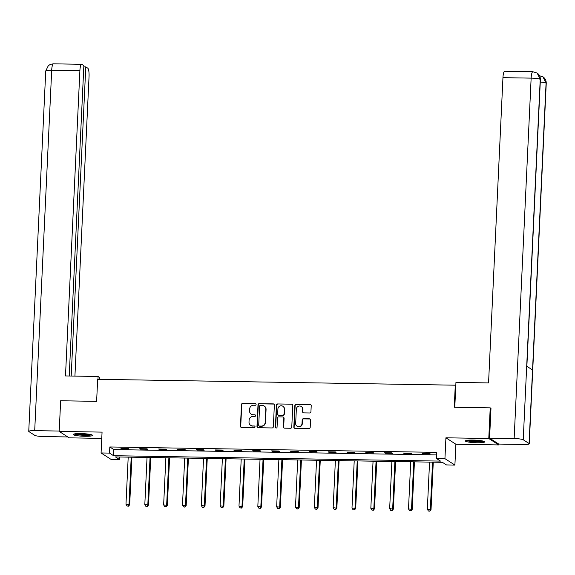 <?xml version="1.0" encoding="UTF-8"?>
<svg xmlns="http://www.w3.org/2000/svg" width="575" height="575" viewBox="0 0 575 575"><rect width="100%" height="100%" fill="white"/><g stroke="black" fill="none" stroke-linecap="round" stroke-linejoin="round"><path stroke-width="0.86" d="M256.098 404.448A0.848 0.819 -57.2 0 0 255.307 403.592L242.715 403.384A1.215 1.172 -57.2 0 0 241.471 404.563L240.451 426.226A1.215 1.172 -57.2 0 0 241.579 427.448L254.172 427.656A0.848 0.819 -57.2 0 0 254.675 426.097A0.848 0.819 -57.2 0 0 254.251 425.974L252.619 425.946A3.888 3.759 -57.2 0 1 249.011 422.028L249.097 420.224A3.888 3.759 -57.2 0 1 253.072 416.437L254.696 416.465A0.848 0.819 -57.2 0 0 255.199 414.906A0.848 0.819 -57.2 0 0 254.775 414.783L253.151 414.755A3.888 3.759 -57.2 0 1 249.536 410.838L249.622 409.033A3.888 3.759 -57.2 0 1 253.597 405.246L255.228 405.274A0.848 0.819 -57.2 0 0 256.098 404.448M255.853 403.815A0.848 0.819 -57.2 0 0 255.573 403.765L242.981 403.557A1.215 1.172 -57.2 0 0 241.744 404.743L240.724 426.398A1.215 1.172 -57.2 0 0 241.119 427.347M254.797 426.197A0.848 0.819 -57.2 0 0 254.524 426.147L252.619 425.946M255.329 415.006A0.848 0.819 -57.2 0 0 255.048 414.956L253.151 414.755M472.945 440.055A9.66 1.287 -177.3 0 0 465.398 440.96A9.66 1.287 -177.3 0 0 477.149 442.764A9.66 1.287 -177.3 0 0 484.696 441.866A9.66 1.287 -177.3 0 0 472.945 440.055M80.795 433.579A9.66 1.287 -177.3 0 0 73.248 434.477A9.66 1.287 -177.3 0 0 84.999 436.288A9.66 1.287 -177.3 0 0 92.546 435.39A9.66 1.287 -177.3 0 0 80.795 433.579M309.688 412.979A1.215 1.172 -57.2 0 0 310.931 411.793L311.219 405.72A1.215 1.172 -57.2 0 0 310.09 404.491L296.103 404.261A1.215 1.172 -57.2 0 0 294.86 405.447L293.839 427.11A1.215 1.172 -57.2 0 0 294.968 428.332L308.955 428.562A1.215 1.172 -57.2 0 0 310.198 427.376L310.543 420.037A1.215 1.172 -57.2 0 0 309.415 418.816L303.428 418.715A1.215 1.172 -57.2 0 0 302.184 419.901L302.012 423.538A3.249 3.141 -57.2 0 1 297.081 426.219A3.249 3.141 -57.2 0 1 295.672 423.437L296.348 409.177A3.249 3.141 -57.2 0 1 301.278 406.496A3.249 3.141 -57.2 0 1 302.687 409.278L302.572 411.657A1.215 1.172 -57.2 0 0 303.701 412.879L309.688 412.979M436.482 458.498L444.935 458.642L454.897 465.067L446.452 464.931L442.405 462.322L115.453 456.924L119.492 459.526L111.047 459.389L101.078 452.963L109.53 453.1L113.57 455.709L440.522 461.107L436.482 458.498L436.77 452.374L109.818 446.969L109.53 453.1M101.078 452.963L102.062 432.12L59.203 431.408L60.648 400.761L96.622 401.357L97.664 379.292L455.285 385.192L454.243 407.265L490.223 407.855L488.779 438.509L445.92 437.798L444.935 458.642M274.361 405.109A1.215 1.172 -57.2 0 0 273.233 403.887L259.246 403.657A1.215 1.172 -57.2 0 0 258.002 404.836L256.982 426.499A1.215 1.172 -57.2 0 0 258.11 427.721L272.097 427.951A1.215 1.172 -57.2 0 0 273.341 426.772L274.361 405.109M277.675 403.959L291.662 404.189A1.215 1.172 -57.2 0 1 292.79 405.411L291.769 427.074A1.215 1.172 -57.2 0 1 290.526 428.26L284.539 428.159A1.215 1.172 -57.2 0 1 283.41 426.938L283.827 418.154A1.215 1.172 -57.2 0 0 282.699 416.925L278.724 416.861A1.215 1.172 -57.2 0 0 277.488 418.047L277.057 427.189A0.848 0.819 -57.2 0 1 275.763 427.893A0.848 0.819 -57.2 0 1 275.396 427.168L276.431 405.145A1.215 1.172 -57.2 0 1 277.675 403.959L291.662 404.189M498.784 444.073L498.741 444.935L488.779 438.509M490.223 407.855L490.978 408.343M59.203 431.408L69.165 437.841L101.768 438.38M455.81 385.53L455.285 385.192M109.818 446.969L113.857 449.578L436.655 454.911M121.62 448.816L128.865 448.938L128.189 448.5L120.951 448.378L121.62 448.816L121.641 448.392M140.458 449.125L147.703 449.247L147.028 448.809L139.782 448.694L140.458 449.125L140.472 448.701M159.289 449.434L166.534 449.557L165.859 449.125L158.621 449.003L159.289 449.434L159.311 449.018M178.128 449.751L185.373 449.866L184.697 449.434L177.452 449.312L178.128 449.751L178.142 449.327M196.959 450.06L204.204 450.182L203.528 449.743L196.291 449.628L196.959 450.06L196.981 449.636M215.798 450.369L223.042 450.491L222.367 450.06L215.122 449.938L215.798 450.369L215.812 449.945M234.629 450.685L241.874 450.8L241.198 450.369L233.96 450.247L234.629 450.685L234.65 450.261M253.467 450.994L260.712 451.116L260.037 450.678L252.792 450.556L253.467 450.994L253.482 450.57M272.298 451.303L279.543 451.425L278.868 450.987L271.63 450.872L272.298 451.303L272.32 450.879M291.137 451.612L298.382 451.734L297.706 451.303L290.461 451.181L291.137 451.612L291.151 451.195M309.968 451.928L317.213 452.043L316.537 451.612L309.3 451.49L309.968 451.928L309.99 451.504M328.807 452.238L336.052 452.36L335.376 451.921L328.131 451.806L328.807 452.238L328.821 451.813M347.638 452.547L354.883 452.669L354.207 452.238L346.962 452.115L347.638 452.547L347.659 452.13M366.476 452.863L373.721 452.978L373.046 452.547L365.801 452.424L366.476 452.863L366.491 452.439M385.308 453.172L392.552 453.294L391.877 452.856L384.632 452.733L385.308 453.172L385.329 452.748M404.146 453.481L411.391 453.603L410.715 453.165L403.47 453.05L404.146 453.481L404.16 453.057M422.977 453.79L430.222 453.912L429.547 453.481L422.302 453.359L422.977 453.79L422.999 453.373M445.92 437.798L455.882 444.231L498.741 444.935M455.882 444.231L454.897 465.067M119.614 456.988L119.492 459.526M113.857 449.578L113.57 455.709M251.225 414.173L251.491 414.345A3.888 3.759 -57.2 0 0 253.417 414.927M250.693 425.363L250.966 425.536A3.888 3.759 -57.2 0 0 252.892 426.118M273.959 404.168A1.215 1.172 -57.2 0 0 273.499 404.06L259.519 403.83A1.215 1.172 -57.2 0 0 258.276 405.016L257.255 426.672A1.215 1.172 -57.2 0 0 257.65 427.62M260.468 405.361A0.848 0.819 -57.2 0 0 259.605 406.187L258.707 425.205A0.848 0.819 -57.2 0 0 259.498 426.061L261.215 426.089A3.888 3.759 -57.2 0 0 265.19 422.302L265.801 409.299A3.888 3.759 -57.2 0 0 262.193 405.389L260.468 405.361M259.073 425.931L259.339 426.104A0.848 0.819 -57.2 0 0 259.763 426.233L259.498 426.061M264.119 405.972L264.385 406.144A3.888 3.759 -57.2 0 1 266.067 409.479L265.456 422.474A3.888 3.759 -57.2 0 1 261.481 426.262L259.763 426.233M292.387 404.469A1.215 1.172 -57.2 0 0 291.928 404.362M283.303 417.112L283.568 417.285A1.215 1.172 -57.2 0 1 284.093 418.327L283.683 427.11A1.215 1.172 -57.2 0 0 284.079 428.052M277.948 404.132A1.215 1.172 -57.2 0 0 276.704 405.317L275.662 427.34A0.848 0.819 -57.2 0 0 275.907 427.965M284.258 409.033A3.249 3.141 -57.2 0 0 279.658 406.158A3.249 3.141 -57.2 0 0 277.912 408.933L277.682 413.957A1.215 1.172 -57.2 0 0 278.81 415.179L282.778 415.243A1.215 1.172 -57.2 0 0 284.021 414.058L284.524 409.206A3.249 3.141 -57.2 0 0 283.116 406.424L282.85 406.252M278.207 414.999L278.473 415.172A1.215 1.172 -57.2 0 0 279.076 415.351L278.81 415.179M284.524 409.206L284.287 414.23A1.215 1.172 -57.2 0 1 283.044 415.416L279.076 415.351M301.278 406.496L301.552 406.669A3.249 3.141 -57.2 0 1 302.953 409.45L302.845 411.829A1.215 1.172 -57.2 0 0 303.241 412.778M297.081 426.219L297.354 426.391A3.249 3.141 -57.2 0 0 302.285 423.71L302.012 423.538M310.141 419.096A1.215 1.172 -57.2 0 0 309.681 418.988L303.701 418.887A1.215 1.172 -57.2 0 0 302.457 420.073L302.285 423.71M310.816 404.771A1.215 1.172 -57.2 0 0 310.356 404.671L296.377 404.441A1.215 1.172 -57.2 0 0 295.133 405.619L294.113 427.283A1.215 1.172 -57.2 0 0 294.508 428.224M128.203 457.132L125.975 504.268L129.67 504.749L131.912 457.197M128.218 506.022L127.01 506.007L128.484 506.201L128.994 504.318L131.215 457.183M127.01 506.007L125.975 504.268M129.67 504.749L128.484 506.201M91.015 434.614A8.359 1.114 2.7 0 1 88.593 435.038A8.359 1.114 2.7 0 1 74.843 433.852M76.719 433.658A7.741 1.035 -177.3 0 0 88.205 434.341A7.741 1.035 -177.3 0 0 89.168 434.247M74.031 434.017A9.595 1.279 -177.3 0 0 89.427 435.196A9.595 1.279 -177.3 0 0 91.806 434.851M483.165 441.09A8.359 1.114 2.7 0 1 480.743 441.514A8.359 1.114 2.7 0 1 466.993 440.328M468.869 440.134A7.741 1.035 -177.3 0 0 480.355 440.824A7.741 1.035 -177.3 0 0 481.318 440.723M466.188 440.493A9.595 1.279 -177.3 0 0 481.577 441.672A9.595 1.279 -177.3 0 0 483.956 441.327M99.554 379.32L99.64 377.48L98.095 376.481L65.493 375.942L79.889 70.675L51.7 70.208L34.701 430.646L59.218 431.049M97.958 379.292L98.095 376.481M74.922 376.1L89.046 76.583A7.432 1.646 90.9 0 0 87.781 68.188L85.776 66.894L71.192 376.036M34.701 430.646A7.619 1.013 -177.3 0 0 28.75 431.358A7.619 1.013 -177.3 0 0 28.93 431.595L34.773 435.361A7.619 1.013 -177.3 0 0 43.858 436.554L67.785 436.95M69.223 376.007L83.857 65.658L81.851 64.364A7.432 1.646 90.9 0 0 81.628 64.292A7.432 1.646 90.9 0 0 79.889 70.675M83.806 66.858L85.776 66.894M454.782 407.272L455.953 382.397L488.556 382.928L502.952 77.668A7.432 1.646 -89.1 0 1 504.692 71.278L532.881 71.746A7.432 1.646 -89.1 0 0 531.142 78.128L502.952 77.668M529.072 443.526L532.536 369.969L526.693 366.196L523.228 439.76L529.072 443.526A7.619 1.013 -177.3 0 1 529.252 443.763A7.619 1.013 -177.3 0 1 523.3 444.475L498.733 444.065L489.577 438.157L490.993 408.121L490.626 408.121M523.228 439.76A7.619 1.013 -177.3 0 0 514.143 438.567L489.577 438.157M526.865 366.311L540.392 79.551A7.619 1.013 -177.3 0 0 540.22 79.321L537.187 73.075L532.881 71.746M529.252 443.763L546.25 83.332A7.619 1.013 -177.3 0 0 546.07 83.095L542.937 76.791L538.739 75.526M147.035 457.441L144.814 504.577L148.501 505.058L150.743 457.506M147.049 506.338L145.842 506.316L147.322 506.51L147.833 504.627L150.053 457.492M145.842 506.316L144.814 504.577M148.501 505.058L147.322 506.51M165.873 457.757L163.645 504.886L167.339 505.375L169.582 457.815M165.888 506.647L164.68 506.625L166.153 506.819L166.664 504.936L168.885 457.808M164.68 506.625L163.645 504.886M167.339 505.375L166.153 506.819M184.704 458.067L182.483 505.195L186.171 505.684L188.413 458.131M184.719 506.956L183.511 506.934L184.992 507.128L185.502 505.245L187.723 458.117M183.511 506.934L182.483 505.195M186.171 505.684L184.992 507.128M203.543 458.376L201.315 505.511L205.009 505.993L207.252 458.44M203.557 507.265L202.35 507.251L203.823 507.445L204.333 505.562L206.554 458.426M202.35 507.251L201.315 505.511M205.009 505.993L203.823 507.445M222.374 458.692L220.153 505.82L223.84 506.302L226.083 458.749M222.388 507.581L221.181 507.56L222.662 507.754L223.172 505.871L225.393 458.735M221.181 507.56L220.153 505.82M223.84 506.302L222.662 507.754M241.213 459.001L238.984 506.129L242.679 506.618L244.921 459.058M241.227 507.89L240.019 507.869L241.493 508.063L242.003 506.18L244.224 459.051M240.019 507.869L238.984 506.129M242.679 506.618L241.493 508.063M260.044 459.31L257.823 506.446L261.51 506.927L263.752 459.375M260.058 508.199L258.851 508.185L260.331 508.379L260.842 506.496L263.062 459.36M258.851 508.185L257.823 506.446M261.51 506.927L260.331 508.379M278.882 459.619L276.654 506.755L280.348 507.236L282.591 459.684M278.897 508.516L277.689 508.494L279.162 508.688L279.673 506.805L281.894 459.669M277.689 508.494L276.654 506.755M280.348 507.236L279.162 508.688M297.713 459.935L295.493 507.064L299.18 507.552L301.422 459.993M297.728 508.825L296.52 508.803L298.001 508.997L298.511 507.114L300.732 459.986M296.52 508.803L295.493 507.064M299.18 507.552L298.001 508.997M316.552 460.244L314.324 507.373L318.018 507.862L320.261 460.309M316.566 509.134L315.359 509.112L316.832 509.306L317.342 507.423L319.563 460.295M315.359 509.112L314.324 507.373M318.018 507.862L316.832 509.306M335.383 460.553L333.162 507.689L336.849 508.171L339.092 460.618M335.397 509.443L334.19 509.428L335.671 509.622L336.181 507.739L338.402 460.604M334.19 509.428L333.162 507.689M336.849 508.171L335.671 509.622M354.214 460.87L351.993 507.998L355.688 508.48L357.93 460.927M354.236 509.759L353.028 509.738L354.502 509.932L355.012 508.048L357.233 460.92M353.028 509.738L351.993 507.998M355.688 508.48L354.502 509.932M373.053 461.179L370.832 508.307L374.519 508.796L376.762 461.236M373.067 510.068L371.86 510.047L373.34 510.241L373.851 508.357L376.072 461.229M371.86 510.047L370.832 508.307M374.519 508.796L373.34 510.241M391.884 461.488L389.663 508.623L393.357 509.105L395.6 461.552M391.906 510.377L390.698 510.363L392.172 510.557L392.682 508.674L394.903 461.538M390.698 510.363L389.663 508.623M393.357 509.105L392.172 510.557M410.723 461.797L408.502 508.933L412.189 509.414L414.431 461.862M410.737 510.693L409.529 510.672L411.01 510.866L411.52 508.983L413.741 461.847M409.529 510.672L408.502 508.933M412.189 509.414L411.01 510.866M429.554 462.113L427.333 509.242L431.027 509.73L433.27 462.171M429.575 511.003L428.368 510.981L429.841 511.175L430.352 509.292L432.573 462.163M428.368 510.981L427.333 509.242M431.027 509.73L429.841 511.175M81.628 64.292L53.439 63.825A7.432 1.646 -89.1 0 0 51.7 70.208A7.619 1.013 -177.3 0 0 45.748 70.919L28.75 431.358M514.143 438.567L531.142 78.128A7.619 1.013 -177.3 0 1 540.227 79.321L526.693 366.196M540.277 82.06A7.619 1.013 -177.3 0 1 546.07 83.095L532.536 369.969M53.439 63.825L50.542 64.314L48.365 65.6L45.748 70.919M537.187 73.075C539.364 74.671 540.428 76.827 540.392 79.551M542.937 76.784C545.179 78.373 546.286 80.55 546.25 83.332"/></g></svg>
